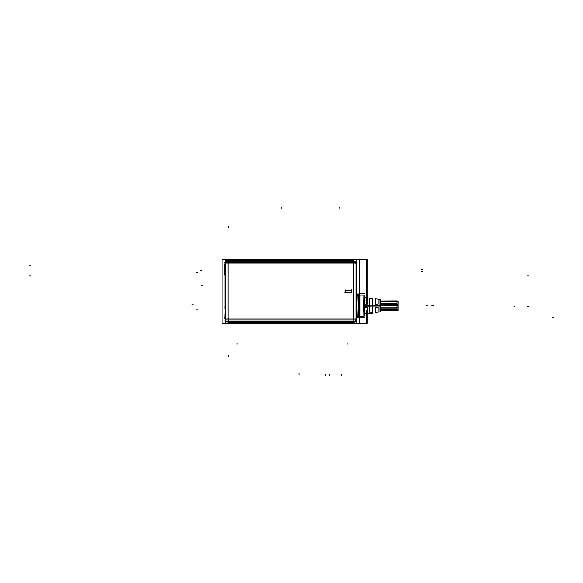 <?xml version="1.0" encoding="UTF-8"?>
<svg xmlns="http://www.w3.org/2000/svg" width="583" height="583" viewBox="0 0 583 583"><rect width="100%" height="100%" fill="white"/><g stroke="black" fill="none" stroke-linecap="round" stroke-linejoin="round"><path stroke-width="0.87" d="M227.866 260.616A3.083 3.075 -135 0 0 224.994 262.583A3.083 3.075 -135 0 1 227.866 260.616L353.67 260.616L353.028 261.257L228.507 261.257L228.507 262.744L228.507 261.271L227.866 260.616L353.67 260.616L353.028 261.257L228.507 261.257L227.866 260.616M356.745 263.691L356.745 293.555L356.745 263.691L356.031 264.332L356.104 318.42L356.104 264.332L356.745 263.691M356.745 293.635L357.117 294.007L356.716 305.689L357.117 317.363L356.745 317.735L357.117 317.363L356.716 305.689L357.117 294.007L356.745 293.635M224.79 263.691L224.79 274.826L224.79 263.691L225.432 264.332L225.504 318.42L224.79 319.061L225.432 318.42L225.504 264.332L224.79 263.691M225.184 275.934L225.184 306.826L225.184 275.934M225.155 307.744L224.79 319.061L225.155 307.744M356.745 317.815L356.745 319.061L356.031 318.42L356.745 319.061L356.745 317.815M353.67 322.137A3.083 3.075 45 0 0 356.541 320.169A3.083 3.075 45 0 1 353.67 322.137L227.866 322.137L228.507 321.495L353.028 321.495L353.028 320.009L353.028 321.481L353.67 322.137L227.866 322.137L228.507 321.495L353.028 321.495L353.67 322.137M364.273 313.982L364.127 311.73L364.273 313.982M364.127 299.64L364.273 295.472L364.127 299.64M359.879 316.27L359.879 295.1L359.879 316.27L363.901 316.27L363.639 305.681L363.901 316.27L359.616 316.38L359.616 294.991A0.372 0.372 180 0 0 359.886 295.115L363.901 295.1L363.639 305.681L363.901 295.1L359.616 294.991L359.616 316.38M369.819 313.071L372.53 312.707L369.819 313.071M372.53 298.664L369.819 298.299L372.53 298.664M221.977 323.39L221.977 259.362L367.071 259.362L367.071 304.086L367.071 259.362L221.977 259.362L221.977 323.39L367.071 323.39L367.071 310.367L367.071 323.39L221.977 323.39M357.299 294.007L358.691 294.007M357.299 317.356L358.691 317.356L358.691 293.985M359.777 316.197L358.691 317.283M359.777 295.173L358.691 294.087M359.645 295.115L364.003 295.115M359.645 316.256L364.003 316.256M364.506 297.425L364.499 313.96L369.753 313.253L367.115 313.596M225.504 262.744L225.504 320.009L356.031 320.009L356.031 262.744L225.504 262.744M226.022 321.481L226.022 320.009M355.513 321.481L355.513 320.009M355.513 261.271L355.513 262.744M226.022 261.271L226.022 262.744M225.65 263.254A3.075 3.075 -45 0 1 226.022 262.561M359.762 323.368L359.762 312.656L359.762 323.368L222.145 323.368L222.145 259.384L359.762 259.384L222.145 259.384L222.145 323.368L359.762 323.368M359.762 298.715L359.762 259.384L359.762 298.715M224.776 262.583L225.446 262.583L225.446 320.169L224.776 320.169M225.432 307.744L224.557 307.941M359.762 259.748L366.685 259.748L366.685 304.086L366.685 259.748L359.762 259.748M366.685 310.367L366.685 323.004L359.762 323.004L366.685 323.004L366.685 310.367M225.432 275.016L224.557 274.812M224.921 276.16L224.921 275.03M224.958 275.314L224.958 307.438M224.921 306.592L224.921 307.722M364.499 293.526L359.762 293.526L364.499 293.526M364.499 317.844L359.762 317.844L364.499 317.844M356.417 305.499L356.934 305.507L356.417 305.499L356.825 317.961L356.344 305.507M356.934 305.507L357.335 317.444M356.76 320.169L356.089 320.169L356.089 262.583L356.76 262.583M355.885 319.499A3.075 3.075 135 0 1 355.513 320.191M225.351 322.151L225.351 321.481L356.184 321.481L356.184 322.151M226.022 320.191A3.075 3.075 -135 0 1 225.65 319.499M355.513 262.561A3.075 3.075 45 0 1 355.885 263.254M356.184 260.601L356.184 261.271L225.351 261.271L225.351 260.601M356.825 293.409L356.417 305.871L356.934 305.864L357.335 293.927M356.417 305.871L356.934 305.864M358.727 294.102L358.727 317.269M358.458 293.985L358.465 317.378M358.56 293.934L358.56 317.436M364.127 316.278L364.127 295.093M364.273 316.307L364.273 295.064M345.158 289.853L345.158 292.899M351.666 290.086L344.932 290.086M351.44 292.899L351.44 289.853M344.932 292.673L351.666 292.673M380.531 307.117L398.021 307.117L398.021 310.367L398.021 307.117L380.531 307.117L398.021 307.117L398.021 310.367L398.021 307.117L380.531 307.117M380.531 309.879L398.021 309.879L398.021 305.681L380.531 305.681L398.021 305.681L380.531 305.681L398.021 305.681L380.531 305.681L398.021 305.681L380.531 305.681L398.021 305.681L398.021 309.879L398.021 305.681L398.021 309.879L380.531 309.879M398.021 301.491L380.531 301.491L398.021 301.491L398.021 305.681L398.021 301.491L380.531 301.491L398.021 301.491L398.021 305.681L398.021 301.491M372.53 312.991L372.53 298.379M372.595 313.363L369.753 313.363M372.595 298L369.753 298M369.819 313.363L369.819 298M380.531 305.332L364.499 305.164M380.364 305.295L380.364 311.861L375.365 312.517M364.28 307.154L364.28 314.106M367.181 307.285L364.215 307.285L367.181 307.285M367.115 313.727L367.115 307.161M375.365 307.183L375.365 312.619M378.258 307.285L375.292 307.285L378.258 307.285M378.192 312.248L378.192 307.19M380.531 306.039L364.499 306.206M375.365 298.853L380.364 299.509L380.364 306.075M364.215 304.086L367.181 304.086L364.215 304.086M380.531 301.003L398.021 301.003L380.531 301.003L398.021 301.003L398.021 304.253L380.531 304.253L398.021 304.253L380.531 304.253L398.021 304.253L398.021 301.003L398.021 304.253L398.021 301.003L380.531 301.003L397.03 300.915L397.03 305.776M380.531 299.837L380.531 311.533M367.115 304.209L367.115 297.643M364.28 297.264L364.28 304.217M378.192 304.18L378.192 299.123M375.292 304.086L378.258 304.086L375.292 304.086M375.365 298.751L375.365 304.188M380.531 310.367L398.021 310.367L380.531 310.367L398.021 310.367L380.531 310.367L397.03 310.462L397.03 305.587M345.223 292.659L345.223 290.094L345.223 292.659M345.1 292.608L351.498 292.608M345.1 290.094L351.498 290.094L351.498 292.659L345.1 292.659L345.1 290.094M345.1 290.145L351.498 290.145M351.374 292.659L351.374 290.094L351.374 292.659M228.616 261.767L228.616 262.379M228.616 226.233L228.616 227.465M228.616 356.65L228.616 355.419M191.953 277.953L193.184 277.953L191.953 277.953M191.953 304.8L193.184 304.8L191.953 304.8M431.894 305.681L433.125 305.681L431.894 305.681M515.037 306.833L513.805 306.833M528.919 275.919L527.688 275.919M29.288 265.148L30.52 265.148L29.288 265.148M553.85 317.604L552.618 317.604L553.85 317.604M237.084 343.096L237.084 344.327L237.084 343.096M347.169 343.096L347.169 344.327L347.169 343.096M228.019 264.332L228.019 318.42L228.507 318.908L353.028 318.908L353.517 318.42L353.517 264.332L353.028 263.844L228.507 263.844L228.019 264.332L228.019 318.42L228.507 318.908L353.028 318.908L353.517 318.42L353.517 264.332L353.028 263.844L228.507 263.844L228.019 264.332M228.507 320.009L228.507 321.481L228.507 320.009M353.028 262.744L353.028 261.271L353.028 262.744M364.273 295.472L364.127 297.206L364.273 295.472M228.019 263.254L228.019 319.499M226.022 318.908L355.513 318.908M353.517 319.499L353.517 263.254M355.513 263.844L226.022 263.844M227.851 260.601L228.521 261.271M29.15 275.934L30.382 275.934M529.007 306.826L527.775 306.826M353.684 322.151L353.014 321.481M224.776 319.076L225.446 318.405M356.76 263.676L356.089 264.347M281.866 207.111L281.866 208.342M339.743 207.111L339.743 208.342M422.464 271.306L421.232 271.306M341.587 375.889L341.587 374.658M200.377 270.57L201.609 270.57M329.497 375.889L329.497 374.658M326.05 207.111L326.05 208.342M325.584 375.889L325.584 374.658M299.108 374.658L299.108 373.426M422.464 269.339L421.232 269.339M380.531 308.028L397.03 308.028M379.999 310.367L379.999 305.681L372.53 305.681M369.819 305.681L364.499 305.681M380.531 303.342L397.03 303.342M427.63 305.681L426.399 305.681L427.63 305.681M196.442 309.967L197.673 309.967L196.442 309.967M201.201 285.218L202.432 285.218M196.442 272.786L197.673 272.786L196.442 272.786M378.192 312.145L379.999 311.912L379.999 299.458L380.531 300.136M379.999 311.912L380.531 311.3L379.934 311.92M379.999 299.458L378.192 299.225M364.499 297.432L367.115 297.775M356.818 293.417L356.344 305.871M379.934 299.451L380.531 300.07"/></g></svg>
